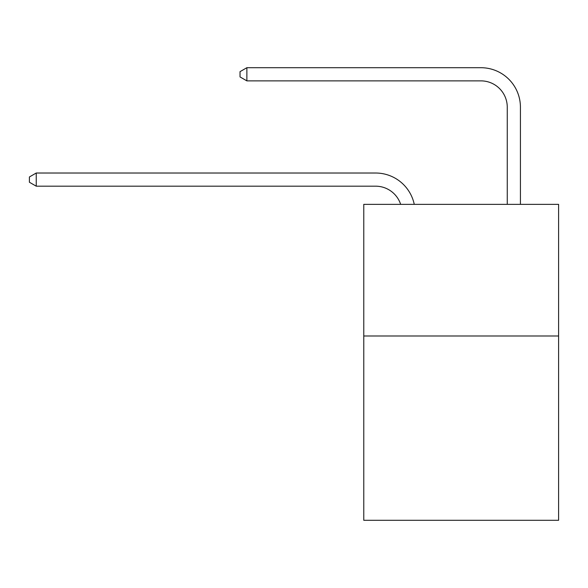 <?xml version="1.0" encoding="UTF-8"?>
<svg xmlns="http://www.w3.org/2000/svg" width="588" height="588" viewBox="0 0 588 588"><rect width="100%" height="100%" fill="white"/><g stroke="black" fill="none" stroke-linecap="round" stroke-linejoin="round"><path stroke-width="0.88" d="M558.6 335.991L558.6 520.292L363.774 520.292L363.774 204.352L558.6 204.352L558.6 335.991L363.774 335.991M375.614 186.183A26.328 26.328 -34 0 1 400.649 204.352A26.328 26.328 -33.8 0 0 375.614 186.183L36.243 186.183L29.4 182.236L29.4 176.973L36.243 173.019L375.614 173.019A39.492 39.492 146 0 1 414.261 204.352M507.26 204.352L507.26 107.2A26.328 26.328 135.7 0 0 480.933 80.872L246.872 80.872L240.029 76.925L240.029 71.655L246.872 67.708L480.933 67.708A39.492 39.492 44.8 0 1 520.424 107.2L520.424 204.352M36.243 173.019L375.614 173.019L36.243 173.019L375.614 173.019L36.243 173.019L375.614 173.019L36.243 173.019L375.614 173.019L36.243 173.019L36.243 186.183M507.26 107.2A26.328 26.328 -135.2 0 0 480.933 80.872A26.328 26.328 -135.2 0 1 507.26 107.2A26.328 26.328 -135.2 0 0 480.933 80.872A26.328 26.328 -135.2 0 1 507.26 107.2A26.328 26.328 -135.2 0 0 480.933 80.872A26.328 26.328 -135.2 0 1 507.26 107.2A26.328 26.328 -135.2 0 0 480.933 80.872A26.328 26.328 -135.2 0 1 507.26 107.2A26.328 26.328 -135.2 0 0 480.933 80.872M246.872 67.708L480.933 67.708L246.872 67.708L480.933 67.708L246.872 67.708L480.933 67.708L246.872 67.708L480.933 67.708L246.872 67.708L246.872 80.872"/></g></svg>
